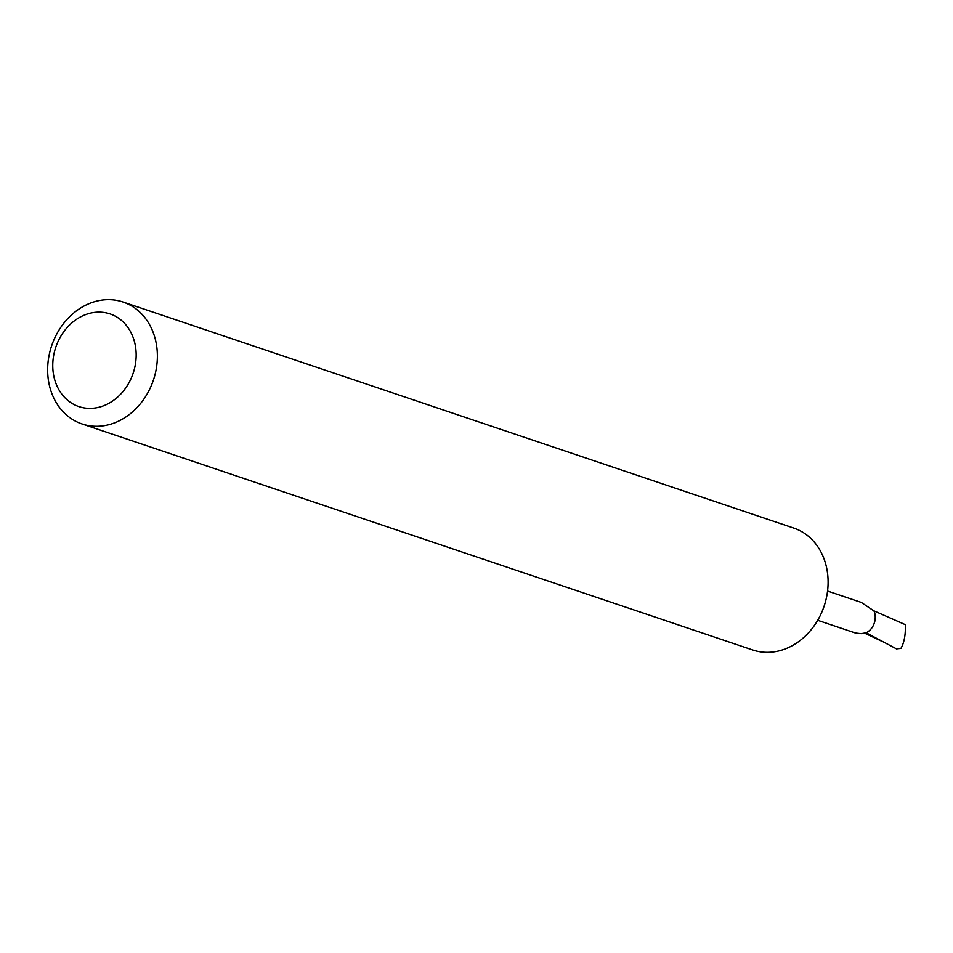 <?xml version="1.0" encoding="UTF-8"?>
<svg xmlns="http://www.w3.org/2000/svg" width="953" height="953" viewBox="0 0 953 953"><rect width="100%" height="100%" fill="white"/><g stroke="black" fill="none" stroke-linecap="round" stroke-linejoin="round"><path stroke-width="1.43" d="M827.549 591.039L861.286 602.415L873.925 610.897A15.439 12.889 108.6 0 1 866.182 632.792L861.155 633.662L855.484 633.03L817.698 620.296M123.056 302.03L793.766 528.081A64.316 53.69 108.6 0 1 828.097 581.104A64.316 53.69 108.6 0 1 774.11 651.84A64.316 53.69 108.6 0 1 752.691 649.97L81.97 423.918A64.316 53.69 108.6 0 1 47.65 370.896A64.316 53.69 108.6 0 1 123.056 302.03A64.316 53.69 108.6 0 1 157.376 355.052A64.316 53.69 108.6 0 1 81.97 423.918M136.16 354.242A48.877 40.8 -71.4 0 0 93.799 312.513A48.877 40.8 -71.4 0 0 52.76 366.274A48.877 40.8 -71.4 0 0 95.133 407.991A48.877 40.8 -71.4 0 0 136.16 354.242M896.487 648.874L866.265 632.816A15.498 12.937 108.6 0 0 873.961 610.861L905.35 624.68C905.66 634.853 904.183 642.751 900.919 648.385L896.487 648.874M864.669 633.161L881.251 640.988"/></g></svg>
